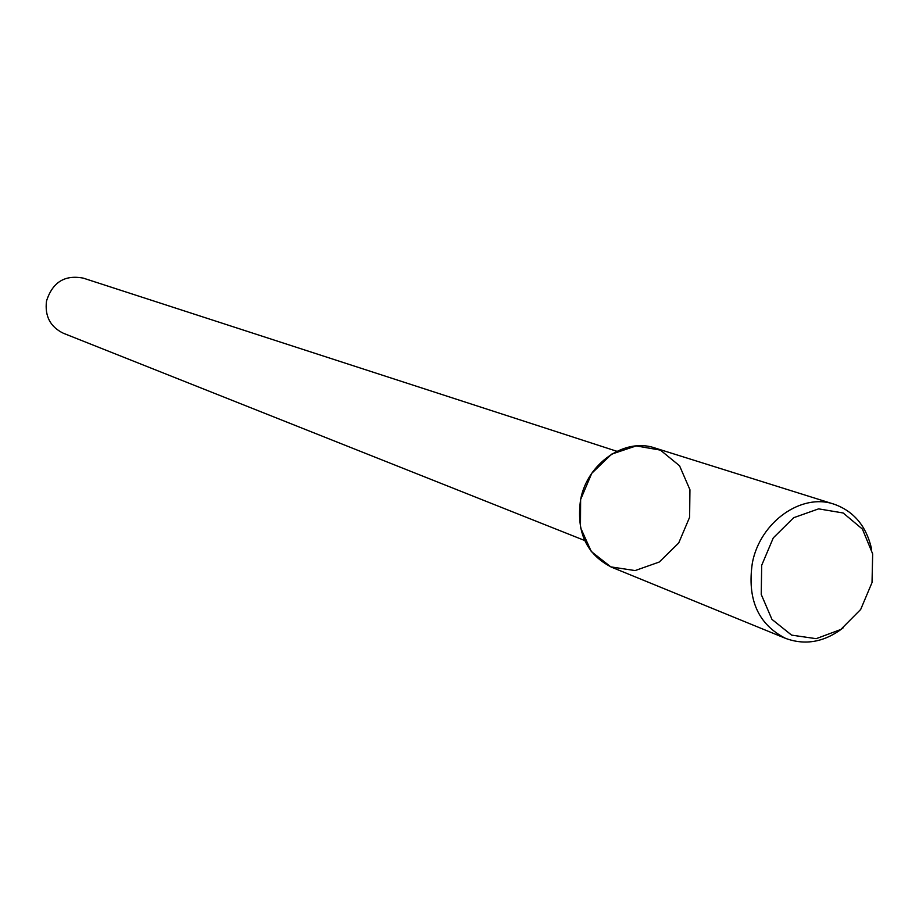 <?xml version="1.0" encoding="UTF-8"?>
<svg xmlns="http://www.w3.org/2000/svg" width="919" height="919" viewBox="0 0 919 919"><rect width="100%" height="100%" fill="white"/><g stroke="black" fill="none" stroke-linecap="round" stroke-linejoin="round"><path stroke-width="1.38" d="M616.856 451.286L83.261 278.124C64.755 274.597 52.509 282.236 46.513 301.03C44.652 316.159 50.281 326.9 63.377 333.264L584.679 540.498M871.649 549.194C866.433 526.231 853.9 511.217 834.038 504.175L654.765 447.944C624.782 437.501 587.344 463.233 580.624 499.511L580.475 527.483L591.308 551.538L610.836 566.885L635.109 570.573L659.291 562.014L678.704 542.991L689.618 517.248L689.939 489.735L679.555 465.784L660.405 450.115L636.166 445.91L611.64 454.147L591.767 473.296L580.624 499.511C576.006 531.894 586.379 554.479 611.732 567.264L785.642 638.395C805.423 645.643 824.653 642.094 843.32 627.734M834.038 504.175C801.437 492.756 760.151 522.026 752.374 562.83C746.975 599.211 758.06 624.403 785.642 638.395M761.69 565.311L761.231 594.444L771.949 619.372L791.604 635.121L816.175 638.671L840.793 629.492L860.678 609.469L872.028 582.543L872.671 553.904L862.413 529.091L843.171 512.986L818.645 508.862L793.671 517.707L773.293 537.868L761.69 565.311"/></g></svg>
